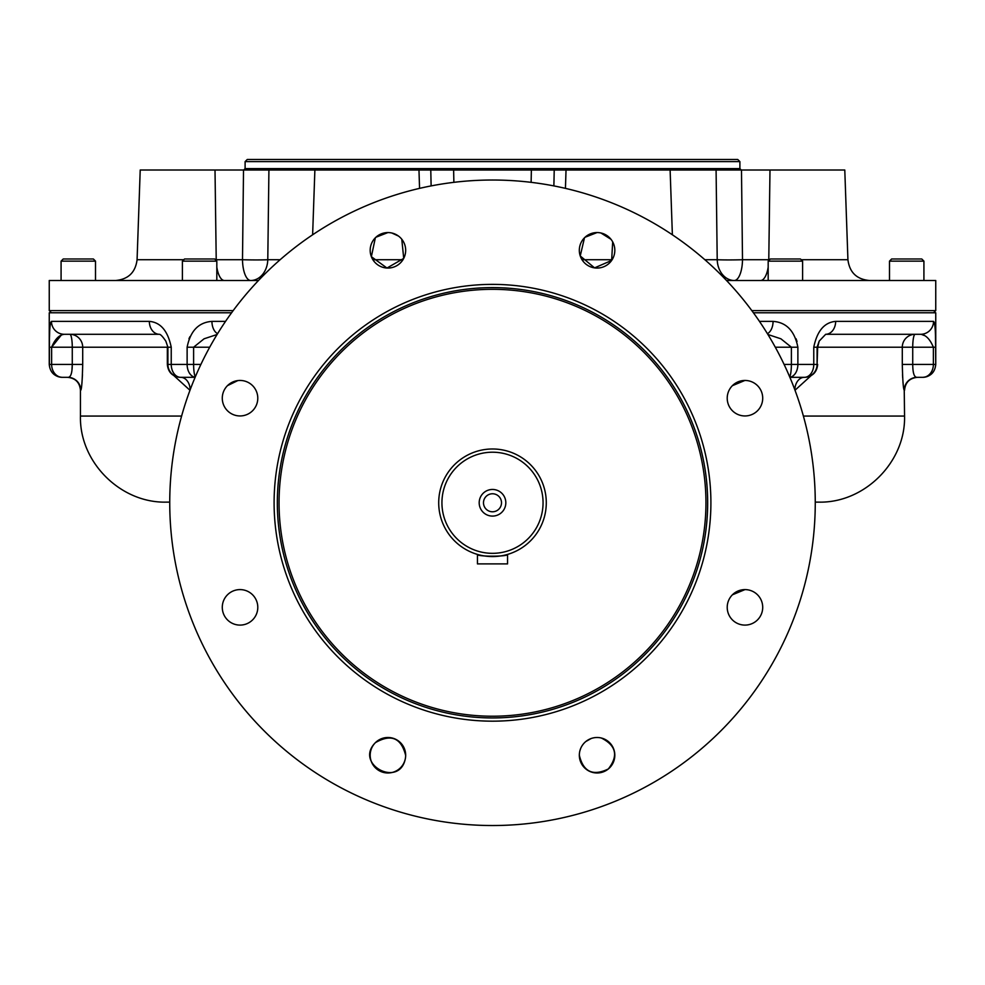 <?xml version="1.0" encoding="UTF-8"?>
<svg xmlns="http://www.w3.org/2000/svg" width="985" height="985" viewBox="0 0 985 985"><rect width="100%" height="100%" fill="white"/><g stroke="black" fill="none" stroke-linecap="round" stroke-linejoin="round"><path stroke-width="1.48" d="M507.558 563.888L507.558 554.42C508.506 556.759 476.518 556.771 477.442 554.42L477.442 563.888L507.558 563.888M479.19 502.769A13.31 13.31 0 0 0 499.161 514.305A13.31 13.31 0 0 0 499.161 491.244A13.31 13.31 0 0 0 479.19 502.769M441.933 502.769A50.567 50.567 0 0 0 517.778 546.564A50.567 50.567 0 0 0 517.778 458.985A50.567 50.567 0 0 0 441.933 502.769M438.707 502.769A53.793 53.793 0 0 0 519.39 549.359A53.793 53.793 0 0 0 519.39 456.19A53.793 53.793 0 0 0 438.707 502.769M483.487 502.769A9.013 9.013 0 0 0 497.006 510.575A9.013 9.013 0 0 0 497.006 494.975A9.013 9.013 0 0 0 483.487 502.769M710.899 502.769A218.399 218.399 0 0 1 383.3 691.913A218.399 218.399 0 0 1 383.3 313.636A218.399 218.399 0 0 1 710.899 502.769M492.5 287.608A215.173 215.173 0 0 1 707.673 502.769A215.173 215.173 0 0 1 492.5 717.942A215.173 215.173 0 0 1 277.327 502.769A215.173 215.173 0 0 1 492.5 287.608M584.487 237.791A17.755 17.755 0 0 0 584.536 262.884A17.755 17.755 0 0 0 609.629 262.86A17.755 17.755 0 0 0 609.604 237.742A17.755 17.755 0 0 0 584.487 237.791L580.239 255.952L594.558 267.883L611.648 260.446L612.682 241.854M585.028 237.262L597.045 232.558M600.912 232.977L610.995 239.306M375.359 237.779A17.755 17.755 0 0 0 381.146 266.713A17.755 17.755 0 0 0 405.672 250.313A17.755 17.755 0 0 0 375.359 237.779L371.357 256.679L386.982 268.031L403.727 258.402L401.769 239.195M375.901 237.25L387.93 232.558M391.796 232.989L398.556 236.092M227.498 385.627A17.755 17.755 0 0 0 227.473 410.745A17.755 17.755 0 0 0 252.579 410.757A17.755 17.755 0 0 0 252.591 385.652A17.755 17.755 0 0 0 227.498 385.627L237.816 380.592M228.052 385.11L235.809 380.961M227.523 594.755A17.755 17.755 0 0 0 231.13 622.705A17.755 17.755 0 0 0 257.183 611.956A17.755 17.755 0 0 0 227.523 594.755L228.064 594.238M405.34 758.672C399.504 788.505 353.837 764.212 375.371 742.69A17.755 17.755 0 0 0 383.337 772.388A17.755 17.755 0 0 0 405.069 750.644A17.755 17.755 0 0 0 375.371 742.69L375.396 742.653C391.131 733.603 401.227 737.876 405.672 755.47M601.33 738.011C616.216 745.485 618.543 755.803 608.336 768.965C592.958 776.439 583.292 771.871 579.328 755.236A17.755 17.755 0 0 0 605.947 770.615A17.755 17.755 0 0 0 605.947 739.87A17.755 17.755 0 0 0 579.328 755.236L579.414 753.439M585.779 741.545L591.197 738.491M593.536 737.839L595.051 737.605M579.82 751.05L580.682 748.44M582.246 745.485L583.44 743.872M732.409 594.805A17.755 17.755 0 0 0 732.409 619.897A17.755 17.755 0 0 0 757.514 619.897A17.755 17.755 0 0 0 757.514 594.792A17.755 17.755 0 0 0 732.409 594.805L744.98 589.596M732.951 594.275L742.702 589.744M732.384 385.677A17.755 17.755 0 0 0 744.968 415.953A17.755 17.755 0 0 0 761.356 391.39A17.755 17.755 0 0 0 732.384 385.677L744.943 380.444M732.926 385.147L738.996 381.478M739.747 381.232L741.508 380.789M169.74 502.769A322.76 322.76 0 0 0 492.5 825.529A322.76 322.76 0 0 0 815.26 502.769A322.76 322.76 0 0 0 492.5 180.021A322.76 322.76 0 0 0 169.74 502.769M473.145 824.95L474.684 825.036M510.316 825.036L511.855 824.95M814.681 521.964L814.804 519.809M814.804 485.74L814.681 483.586M511.855 180.6L510.316 180.514M474.684 180.514L473.145 180.6M170.319 483.586L170.196 485.74M170.196 519.809L170.319 521.964M674.934 161.626L245.105 161.626L247.26 159.472L737.74 159.472L739.895 161.626L674.934 161.626M258.476 280.503L49.25 280.503L49.25 310.632L233.174 310.632M751.826 310.632L935.75 310.632L935.75 280.503L726.524 280.503M704.878 259.732L717.215 259.732L716.083 170.011L741.483 170.011L742.505 259.732A21.522 0.911 -0.7 0 1 717.215 259.732A21.522 17.077 90 0 0 734.281 280.503A21.522 8.237 90 0 0 742.505 259.732L742.037 217.894M431.122 185.906L430.777 170.011L453.629 170.011L453.876 182.336M531.124 182.336L531.371 170.011L554.223 170.011L553.878 185.906M280.122 259.732L267.785 259.732A21.522 0.911 0.7 0 1 242.495 259.732L243.517 170.011L268.917 170.011L267.785 259.732A21.522 17.077 -90 0 1 250.719 280.503A21.522 8.237 -90 0 1 242.495 259.732L216.22 259.732A21.522 8.237 -90 0 0 216.232 260.545M183.801 259.732L137.075 259.732L140.215 170.011L215.013 170.011L216.22 259.732L215.432 259.732M243.517 170.011L215.013 170.011M268.917 170.011L418.97 170.011L419.561 188.369M430.777 170.011L418.97 170.011M453.629 170.011L531.371 170.011M716.083 170.011L554.223 170.011M801.199 259.732L847.925 259.732L844.785 170.011L741.483 170.011M933.595 312.774L935.75 310.632M95.508 261.136L93.366 258.981L63.237 258.981L61.082 261.136L95.508 261.136L95.508 280.503M216.823 261.136L214.681 258.981L184.552 258.981L182.397 261.136L216.823 261.136L216.823 280.503M182.397 261.136L182.397 280.503M802.603 261.136L800.448 258.981L770.319 258.981L768.177 261.136L802.603 261.136L802.603 280.503M923.918 261.136L921.763 258.981L891.634 258.981L889.492 261.136L923.918 261.136L923.918 280.503M767.413 333.669A12.916 8.175 -90 0 0 773.065 321.381C786.35 322.317 794.624 330.923 797.875 347.212L797.875 364.425L791.386 364.425L791.386 347.212L797.875 347.212M775.293 347.212L791.386 347.212L780.883 338.791L767.918 334.506M794.833 389.789A12.916 9.468 -90 0 1 804.289 377.329L789.884 377.329M835.649 321.381C824.396 322.354 817.107 330.96 813.77 347.212L817.094 347.212L817.094 364.425L813.77 364.425A12.916 9.357 -90 0 1 804.413 377.329A12.916 12.682 -90 0 0 817.094 364.425L817.661 347.212L819.188 341.13L817.094 347.212L912.726 347.212L912.726 364.425L935.602 364.425A12.916 12.903 -90 0 1 922.699 377.329L917.146 377.329C914.277 377.526 912.799 373.216 912.726 364.425L902.297 364.425C902.679 380.604 903.319 389.21 904.242 390.245A12.916 12.903 90 0 1 917.146 377.329L922.699 377.329A12.916 10.663 -90 0 0 933.374 364.425L933.374 347.212C930.012 339.16 925.789 334.863 920.692 334.297L825.676 334.297A12.916 9.998 -90 0 0 835.649 321.381L933.534 321.381C934.987 322.317 935.676 330.923 935.602 347.212L935.491 336.624M920.741 334.297L920.692 334.297A12.916 12.842 -90 0 0 933.534 321.381M920.79 334.297L915.139 334.297A12.916 2.413 90 0 0 912.726 347.212L935.602 347.212L935.75 364.425C934.987 372.256 930.677 376.565 922.834 377.329M921.394 334.358L923.955 335.405M797.025 341.5L796.04 338.729M189.92 336.685L188.96 338.729M64.259 334.297L64.308 334.297C59.198 334.875 54.975 339.185 51.626 347.212L72.274 347.212A12.916 2.413 90 0 0 69.861 334.297L64.308 334.297A12.916 12.842 -90 0 1 51.466 321.381L50.494 323.302M50.001 326.798L49.853 328.608M49.644 332.29L49.509 336.624M49.422 341.524L49.398 347.212C49.312 330.96 50.001 322.354 51.466 321.381L149.351 321.381C160.58 322.317 167.869 330.923 171.23 347.212L171.23 364.425L167.906 364.425L167.906 347.212L171.23 347.212M71.967 370.015L72.274 364.425C72.213 373.192 70.735 377.489 67.854 377.329L62.301 377.329A12.916 10.663 -90 0 1 51.626 364.425L51.626 347.212L61.045 335.405M64.21 334.297L159.324 334.297A12.916 9.998 -90 0 1 149.351 321.381M159.324 334.297L159.311 334.297C160.506 334.235 162.685 336.513 165.825 341.13L167.906 347.212L165.825 341.13M195.116 377.329L180.698 377.329A12.916 9.468 90 0 0 180.698 377.329A12.916 9.468 90 0 1 190.167 389.789M217.587 333.669A12.916 8.175 -90 0 1 211.935 321.381L225.54 321.381M217.082 334.506L204.092 338.791L193.614 347.212L187.125 347.212C190.351 330.96 198.613 322.354 211.935 321.381M51.626 347.212L49.398 347.212L49.398 364.425A12.916 12.903 -90 0 0 62.301 377.329L68.064 377.329A12.916 12.903 -90 0 0 67.854 377.329L67.854 377.329A12.916 12.903 -90 0 1 80.758 390.245C81.669 389.247 82.321 380.641 82.703 364.425L49.25 364.425C50.013 372.256 54.323 376.565 62.166 377.329M82.481 374.632L81.952 382.919M903.307 385.467L902.986 382.254M902.666 377.563L902.519 374.632M795.006 390.245L811.049 375.691M173.951 375.691L189.933 390.245M231.598 312.774L49.25 312.774L49.25 364.425M935.75 364.425L935.75 312.774L753.402 312.774M169.74 502.128L166.514 502.128C120.527 503.31 79.268 462.051 80.45 416.064L181.609 416.064M904.242 390.245L904.55 416.064C905.732 462.051 864.473 503.31 818.486 502.128L815.26 502.128M705.949 502.769A213.45 213.45 0 0 1 385.775 687.629A213.45 213.45 0 0 1 385.775 317.921A213.45 213.45 0 0 1 705.949 502.769M741.508 170.233L739.895 168.62L245.105 168.62L243.492 170.233M216.823 267.157A21.522 8.237 -90 0 0 224.445 280.503M760.555 280.503A21.522 8.237 90 0 0 768.177 267.157M768.768 260.545A21.522 8.237 90 0 0 768.78 259.732L769.568 259.732M372.884 259.732L402.963 259.732M769.987 170.011L768.78 259.732L742.505 259.732M582.037 259.732L612.116 259.732M242.963 217.894L242.495 259.732M566.03 170.011L565.439 188.369M759.46 321.381L773.065 321.381M789.662 376.812A12.916 2.401 -90 0 0 791.386 364.425L784.097 364.425M789.859 377.267A12.916 8.89 -90 0 0 797.875 364.425L813.77 364.425L813.77 347.212M195.141 377.267A12.916 8.89 -90 0 1 187.125 364.425L171.23 364.425A12.916 9.357 -90 0 0 180.587 377.329A12.916 12.682 -90 0 1 167.906 364.425L167.339 364.425C168.103 372.256 172.412 376.565 180.255 377.329M195.338 376.812A12.916 2.401 -90 0 1 193.614 364.425L187.125 364.425L187.125 347.212M200.903 364.425L193.614 364.425L193.614 347.212L209.706 347.212M72.274 364.425L72.274 347.212L82.703 347.212A12.916 12.842 90 0 0 69.861 334.297M167.339 364.425L167.339 347.212L82.703 347.212L82.703 364.425M80.758 390.245L80.45 390.245C79.686 382.402 75.377 378.092 67.534 377.329M915.139 334.297A12.916 12.842 90 0 0 902.297 347.212L902.297 364.425M904.55 416.064L803.391 416.064M739.895 168.62L739.895 161.626M245.105 168.62L245.105 161.626M137.075 259.732C135.462 272.414 128.296 279.334 115.577 280.503M847.925 259.732C849.538 272.414 856.704 279.334 869.423 280.503M314.88 170.011L312.627 234.787M670.12 170.011L672.373 234.787M51.405 312.774L49.25 310.632M61.082 261.136L61.082 280.503M768.177 261.136L768.177 280.503M889.492 261.136L889.492 280.503M825.689 334.297L819.175 341.13M817.661 364.425C816.897 372.256 812.588 376.565 804.745 377.329M904.55 390.245C905.313 382.402 909.623 378.092 917.466 377.329M80.45 390.245L80.45 416.064"/></g></svg>
